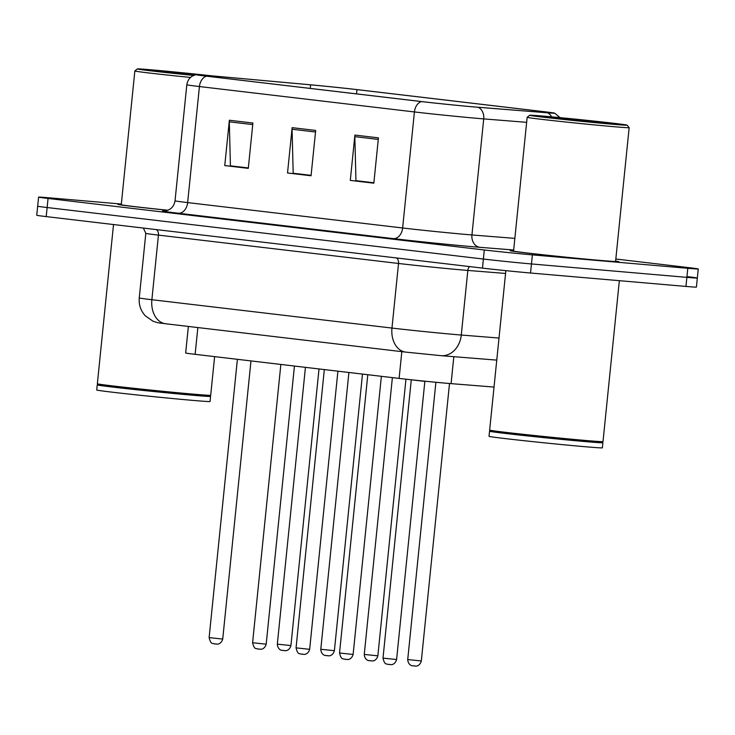 <?xml version="1.0" encoding="UTF-8"?>
<svg xmlns="http://www.w3.org/2000/svg" width="735" height="735" viewBox="0 0 735 735"><rect width="100%" height="100%" fill="white"/><g stroke="black" fill="none" stroke-linecap="round" stroke-linejoin="round"><path stroke-width="1.1" d="M494.03 387.06L451.088 383.633A34.178 0.533 -174.2 0 1 447.183 383.312A34.178 0.533 -174.2 0 1 399.105 378.406L195.133 354.325A34.178 0.533 -174.2 0 1 185.67 352.984L188.362 326.441M602.231 260.659A54.684 0.854 5.8 0 0 618.98 261.743A54.684 0.854 5.8 0 0 615.608 261.1A54.684 0.854 5.8 0 1 618.98 261.743A54.684 0.854 5.8 0 1 602.231 260.659A54.684 0.854 5.8 0 1 543.193 254.834A54.684 0.854 5.8 0 1 510.173 250.69A54.684 0.854 5.8 0 0 543.193 254.834A54.684 0.854 5.8 0 0 602.231 260.659M473.349 106.851A36.456 0.57 -174.2 0 1 422.065 101.623L207.086 76.229A36.456 0.57 -174.2 0 1 196.989 74.805A36.456 0.57 -174.2 0 1 213.076 75.962L310.62 84.837A36.456 0.57 -174.2 0 1 356.971 89.624L543.735 111.674A36.456 0.57 -174.2 0 1 553.832 113.098A36.456 0.57 -174.2 0 1 546.831 112.731L477.511 107.191A36.456 0.57 -174.2 0 1 473.349 106.851M473.974 106.924A37.366 0.588 5.8 0 0 478.246 107.273L547.566 112.813A37.366 0.588 5.8 0 0 554.686 113.153A37.366 0.588 5.8 0 0 544.387 111.729L357.623 89.679A37.366 0.588 5.8 0 0 310.115 84.773L212.571 75.898A37.366 0.588 5.8 0 0 196.135 74.694A37.366 0.588 5.8 0 0 206.434 76.174L421.412 101.568A37.366 0.588 5.8 0 0 473.974 106.924M121.33 204.045L49.052 197.798A34.178 0.533 5.8 0 0 38.587 197.127L37.669 206.195A34.178 0.533 5.8 0 0 47.132 207.527L483.382 259.051A34.178 0.533 5.8 0 0 531.46 263.948L686.867 277.361A34.178 0.533 5.8 0 0 697.331 278.032A34.178 0.533 5.8 0 0 687.868 276.7M248.338 167.947L230.422 165.834L229.302 121.826A9.114 6.569 -83.3 0 1 229.366 120.246L224.754 165.577L248.292 168.361L252.904 123.03L229.366 120.246M248.32 168.15L224.754 165.577M373.876 182.776L355.96 180.663L354.84 136.655A9.114 6.569 -83.3 0 1 354.895 135.075L350.292 180.406L373.83 183.18L378.433 137.849L354.895 135.075M373.858 182.978L350.292 180.406M311.107 175.362L293.191 173.249L292.071 129.241A9.114 6.569 -83.3 0 1 292.135 127.66L287.523 172.991L311.061 175.766L315.673 130.435L292.135 127.66M311.089 175.564L287.523 172.991M513.6 250.736A54.684 0.854 5.8 0 0 510.173 250.69A54.684 0.854 5.8 0 1 513.6 250.736M121.293 204.403A54.684 0.854 5.8 0 0 117.866 204.358A54.684 0.854 5.8 0 0 167.773 210.283A54.684 0.854 5.8 0 1 117.866 204.358A54.684 0.854 5.8 0 1 121.293 204.403M38.587 197.127A34.178 0.533 5.8 0 0 48.06 198.459L484.301 249.983A34.178 0.533 5.8 0 0 532.379 254.88L687.785 268.293A34.178 0.533 5.8 0 0 698.25 268.973A34.178 0.533 5.8 0 0 688.787 267.632L615.82 259.014M685.948 286.429A34.178 0.533 5.8 0 0 696.413 287.1L697.331 278.032A34.178 0.533 5.8 0 1 686.867 277.361L531.46 263.948A34.178 0.533 5.8 0 1 483.382 259.051L47.132 207.527A34.178 0.533 5.8 0 1 37.669 206.195L36.75 215.263A34.178 0.533 5.8 0 0 46.213 216.595L482.463 268.11A34.178 0.533 5.8 0 0 530.532 273.016L685.948 286.429L687.785 268.293M544.653 116.231A48.988 0.772 5.8 0 0 529.659 115.257A48.988 0.772 5.8 0 0 558.885 118.951A48.988 0.772 5.8 0 0 612.126 124.206A48.988 0.772 5.8 0 0 627.12 125.161A48.988 0.772 5.8 0 0 597.188 121.413A48.988 0.772 5.8 0 0 544.653 116.231M529.659 115.257L527.16 117.297A51.266 0.808 5.8 0 0 527.151 117.306A51.266 0.808 5.8 0 0 558.113 121.192A51.266 0.808 5.8 0 0 613.468 126.659A51.266 0.808 5.8 0 0 629.16 127.669A51.266 0.808 5.8 0 0 629.16 127.651L615.581 261.394A51.266 0.808 5.8 0 1 599.879 260.383A51.266 0.808 5.8 0 1 544.525 254.926A51.266 0.808 5.8 0 1 513.572 251.03L527.151 117.306M505.855 270.655L489.657 430.085A56.962 0.891 5.8 0 0 489.666 430.094A56.962 0.891 5.8 0 0 524.468 434.449A56.962 0.891 5.8 0 0 585.556 440.467A56.962 0.891 5.8 0 0 602.994 441.606A56.962 0.891 5.8 0 0 603.003 441.597L619.348 280.678M490.171 430.719A56.393 0.882 5.8 0 0 524.625 435.028A56.393 0.882 5.8 0 0 585.106 440.991A56.393 0.882 5.8 0 0 602.369 442.121L602.875 442.709A56.962 0.891 5.8 0 1 602.884 442.727A56.962 0.891 5.8 0 1 585.446 441.606A56.962 0.891 5.8 0 1 523.945 435.533A56.962 0.891 5.8 0 1 489.547 431.215A56.962 0.891 5.8 0 0 489.547 431.215L490.162 430.701L489.666 430.094M489.547 431.215L489.023 436.314A56.962 0.891 5.8 0 0 523.421 440.632A56.962 0.891 5.8 0 0 584.922 446.705A56.962 0.891 5.8 0 0 602.369 447.826L602.884 442.727M603.968 123.241A37.145 0.588 5.8 0 0 615.342 123.985A37.145 0.588 5.8 0 0 593.182 121.183A37.145 0.588 5.8 0 0 552.803 117.196A37.145 0.588 5.8 0 0 541.438 116.479A37.145 0.588 5.8 0 0 564.131 119.309A37.145 0.588 5.8 0 0 603.968 123.241M211.184 75.778A48.988 0.772 5.8 0 0 152.347 69.908A48.988 0.772 5.8 0 0 137.353 68.925A48.988 0.772 5.8 0 0 193.691 75.429M137.353 68.925L134.854 70.964A51.266 0.808 5.8 0 0 134.845 70.973A51.266 0.808 5.8 0 0 190.54 77.441M134.845 70.973L121.266 204.707A51.266 0.808 5.8 0 0 167.883 210.247M97.856 384.377L97.24 384.874A56.962 0.891 5.8 0 0 97.24 384.883A56.962 0.891 5.8 0 0 131.638 389.21A56.962 0.891 5.8 0 0 193.14 395.274A56.962 0.891 5.8 0 0 210.577 396.395L210.072 395.779A56.393 0.882 5.8 0 1 192.8 394.658A56.393 0.882 5.8 0 1 132.318 388.696A56.393 0.882 5.8 0 1 97.865 384.387L97.36 383.771A56.962 0.891 5.8 0 0 97.36 383.771A56.962 0.891 5.8 0 0 132.162 388.117A56.962 0.891 5.8 0 0 193.25 394.144A56.962 0.891 5.8 0 0 210.688 395.274A56.962 0.891 5.8 0 0 210.697 395.265L214.62 356.622M97.24 384.883L96.717 389.982A56.962 0.891 5.8 0 0 131.115 394.309A56.962 0.891 5.8 0 0 192.616 400.373A56.962 0.891 5.8 0 0 210.063 401.494L210.577 396.395A56.962 0.891 5.8 0 0 210.568 396.385M202.685 75.053A37.145 0.588 5.8 0 0 160.496 70.872A37.145 0.588 5.8 0 0 149.131 70.147A37.145 0.588 5.8 0 0 194.068 75.273M453.826 356.686L451.088 383.633M401.825 351.652L399.105 378.406M197.853 327.562L195.133 354.325M513.673 250.01L479.937 247.318A56.962 0.891 -174.2 0 1 393.298 238.609L178.32 213.224A11.393 8.204 96.7 0 0 187.645 202.594L402.633 227.988A45.57 0.717 5.8 0 0 466.734 234.511A45.57 0.717 5.8 0 0 471.934 234.952L514.858 238.379M178.32 213.224A56.962 0.891 -174.2 0 1 164.723 210.973M175.031 200.811A45.57 0.717 5.8 0 0 187.645 202.594L199.433 86.546A45.57 0.717 -174.2 0 1 186.819 84.764L175.031 200.811C174.131 206.131 171.163 209.447 166.119 210.77L164.374 210.991M526.646 122.332L483.722 118.905A45.57 0.717 -174.2 0 1 478.522 118.464A45.57 0.717 -174.2 0 1 414.421 111.941A11.393 8.204 -83.3 0 1 421.412 101.568M478.246 107.273A11.393 9.206 -85.4 0 1 483.722 118.905L471.934 234.952A11.393 9.206 94.6 0 0 479.937 247.318M551.617 116.856A11.393 9.206 -85.4 0 0 547.566 112.813M206.434 76.174A11.393 8.204 96.7 0 0 199.433 86.546L414.421 111.941L402.633 227.988A11.393 8.204 96.7 0 1 393.298 238.609M48.06 198.459L46.213 216.595M484.301 249.983L482.463 268.11M532.379 254.88L530.532 273.016M356.971 89.624L356.539 93.887M310.62 84.837L310.253 88.42M213.076 75.962L212.975 76.927M543.735 111.674L543.652 112.473M292.071 129.241L315.508 132.006M354.84 136.655L378.277 139.42M229.302 121.826L252.739 124.601M396.45 257.957A5.696 4.107 -83.3 0 1 398.526 263.47L391.966 328.067A22.785 16.418 96.7 0 0 405.656 352.102L165.559 323.749A22.785 16.418 96.7 0 1 151.879 299.715L391.966 328.067A45.57 0.717 5.8 0 0 456.067 334.6A45.57 0.717 5.8 0 0 461.277 335.031L467.837 270.434A45.57 0.717 -174.2 0 1 462.627 270.002A45.57 0.717 -174.2 0 1 398.526 263.47L158.438 235.117A45.57 0.717 -174.2 0 1 145.815 233.335L139.255 297.932A45.57 0.717 5.8 0 0 151.879 299.715L158.438 235.117A5.696 4.107 -83.3 0 0 156.362 229.605M496.768 360.113L441.165 355.676A22.785 18.412 -85.4 0 0 461.277 335.031L499.01 338.045M505.57 273.448L467.837 270.434A5.696 4.603 94.6 0 1 469.573 266.594M396.597 659.506C395.026 665.239 390.322 664.734 391.066 664.624L387.547 664.293C386.922 663.383 384.828 665.864 382.999 658.128L396.597 659.506L424.848 381.401L411.251 379.774M390.009 664.578L388.438 664.394M421.33 660.949C419.749 666.682 415.054 666.186 415.789 666.075L412.114 665.699C412.822 665.956 408.118 665.506 407.723 659.571L421.33 660.949L449.508 383.505M414.733 666.02L413.162 665.837M380.877 376.256L367.785 374.712M351.036 654.242L353.131 654.37C351.56 660.103 346.856 659.607 347.6 659.497L344.081 659.157C343.456 658.248 341.362 660.728 339.533 652.992L351.036 654.242M346.543 659.442L344.972 659.258M337.411 371.12L324.319 369.576M307.57 649.106L309.665 649.244C308.084 654.977 303.39 654.472 304.134 654.361L300.615 654.021C299.99 653.112 297.895 655.592 296.067 647.857L307.57 649.106M303.077 654.306L301.506 654.122M293.945 365.993L280.853 364.441M264.104 643.97L266.199 644.108C264.618 649.841 259.924 649.336 260.668 649.226L257.149 648.886C256.524 647.985 254.429 650.466 252.601 642.73L264.104 643.97M259.611 649.18L258.04 648.987M250.479 360.857L237.387 359.314M220.638 638.844L222.733 638.972C221.152 644.705 216.457 644.209 217.192 644.099L213.683 643.759C213.058 642.849 210.963 645.33 209.126 637.594L220.638 638.844M216.136 644.044L214.574 643.86M377.854 655.822C376.283 661.555 371.579 661.05 372.323 660.94L368.648 660.563C369.356 660.82 364.652 660.37 364.257 654.435L377.854 655.822L405.959 379.196M371.267 660.884L369.696 660.701M334.388 650.686C332.817 656.419 328.113 655.914 328.857 655.804L325.182 655.436C325.881 655.684 321.186 655.234 320.791 649.299L334.388 650.686L362.484 374.087M327.801 655.758L326.23 655.565M290.922 645.55C289.342 651.284 284.647 650.778 285.391 650.668L281.716 650.3C282.415 650.558 277.711 650.107 277.325 644.172L290.922 645.55L319.018 368.952M284.335 650.622L282.764 650.438M554.686 113.153L560.079 117.646M196.135 74.694C190.834 75.944 187.728 79.306 186.819 84.764M698.25 268.973L697.331 278.032M441.165 355.676L405.656 352.102M143.371 228.071L145.815 233.335M165.559 323.749C158.365 322.665 160.092 323.602 153.045 321.223L145.42 315.949C140.743 310.841 138.695 304.832 139.255 297.932M382.999 658.128L411.251 380.023M407.723 659.571L435.892 382.273M353.131 654.37L381.373 376.32M339.533 652.992L367.785 374.887M309.665 649.244L337.907 371.184M296.067 647.857L324.31 369.751M266.199 644.108L294.441 366.048M252.601 642.73L280.844 364.615M222.733 638.972L250.975 360.913M209.126 637.594L237.377 359.488M364.257 654.435L392.38 377.615M320.791 649.299L348.904 372.48M277.325 644.172L305.438 367.344M602.369 442.121L602.994 441.606M627.12 125.161L629.16 127.651M97.351 383.753L113.521 224.542M210.063 395.788L210.688 395.274"/></g></svg>

